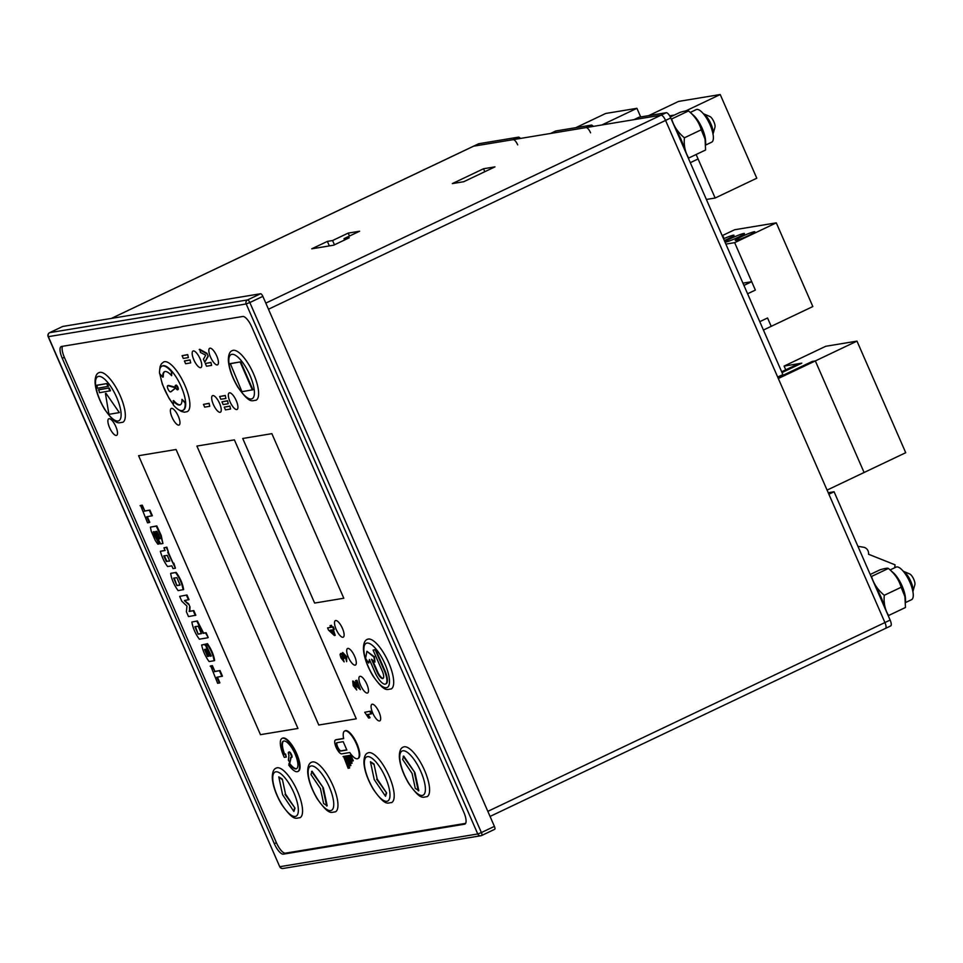 <?xml version="1.0" encoding="UTF-8"?>
<svg xmlns="http://www.w3.org/2000/svg" width="963" height="963" viewBox="0 0 963 963"><rect width="100%" height="100%" fill="white"/><g stroke="black" fill="none" stroke-linecap="round" stroke-linejoin="round"><path stroke-width="1.44" d="M856.986 341.119L905.726 452.706L864.088 472.496L815.336 360.92L856.986 341.119L825.736 346.283L784.099 366.084L785.736 369.828M784.099 366.084L801.806 363.159L782.004 372.573L801.806 363.159L798.676 363.677L781.655 371.766M778.321 378.519L815.336 360.92L812.218 361.438L777.972 377.713L812.218 361.438L815.336 360.92L864.088 472.496L827.073 490.107M575.826 127.67L605.679 113.478L636.916 108.313L640.684 116.944M601.863 124.973L636.916 108.313M648.725 115.608L678.566 101.416L720.216 94.53L756.786 178.215L715.148 198.017L696.129 154.501L698.079 158.967L690.302 162.663M706.385 199.473L715.148 198.017M669.658 115.813L674.509 115.006L669.658 115.813M685.812 110.901L720.216 94.53M894.699 567.761L895.084 564.836L868.518 554.231A6.115 5.742 80.6 0 0 863.606 547.249L857.913 546.298M763.43 330.032L771.207 326.337L767.547 317.971L759.771 321.666L767.547 317.971L771.207 326.337L812.844 306.547L776.286 222.85L734.637 229.748L722.19 235.658M724.91 241.882A10.701 0.963 156.4 0 1 733.421 237.295A10.701 0.963 156.4 0 1 743.749 233.479A10.701 0.963 156.4 0 1 744.447 233.528A10.701 0.963 156.4 0 1 738.284 237.211A10.701 0.963 156.4 0 1 725.043 242.182M776.286 222.85L734.649 242.652L725.885 244.096M722.756 236.958A10.701 0.963 156.4 0 1 722.924 236.922A10.701 0.963 156.4 0 1 723.61 236.97A10.701 0.963 156.4 0 1 723.044 237.608M723.562 238.776A10.701 0.963 156.4 0 1 733.337 235.201A10.701 0.963 156.4 0 1 734.035 235.249A10.701 0.963 156.4 0 1 727.872 238.932A10.701 0.963 156.4 0 1 724.332 240.533M748.696 235.49A10.701 0.963 156.4 0 1 735.25 240.377A10.701 0.963 156.4 0 1 743.003 235.947A10.701 0.963 156.4 0 1 754.161 231.758A10.701 0.963 156.4 0 1 754.86 231.806A10.701 0.963 156.4 0 1 748.696 235.49M734.649 242.652L755.365 290.08L747.589 293.775L755.365 290.08L751.706 281.702L742.942 283.158M751.706 281.702L743.93 285.409M905.593 602.104L905.449 598.396A18.032 6.007 64.6 0 0 902.15 586.094A18.032 6.007 64.6 0 0 893.207 572.648L888.404 568.447L871.539 576.464C873.634 583.734 877.883 590.018 884.275 595.29C883.577 603.031 885.021 609.772 888.596 615.513L905.461 607.497L904.931 596.627L901.139 587.274C899.045 579.991 894.796 573.719 888.404 568.447C887.742 567.893 884.937 568.351 879.989 569.831L870.215 574.478M890.113 569.94L896.072 567.111A18.032 6.007 64.6 0 1 909.951 582.374A18.032 6.007 64.6 0 1 911.552 599.684L905.605 602.513M884.275 595.29L901.139 587.274M705.723 144.619L705.578 140.911A18.032 6.007 64.6 0 0 702.28 128.597A18.032 6.007 64.6 0 0 693.336 115.163L688.533 110.95L671.668 118.967C673.763 126.249 678.012 132.521 684.404 137.805C683.706 145.545 685.15 152.286 688.726 158.028L705.59 149.999L705.06 139.141L701.269 129.776C699.174 122.506 694.925 116.222 688.533 110.95C687.871 110.396 685.066 110.865 680.107 112.346L670.32 116.992M690.242 112.442L696.201 109.613A18.032 6.007 64.6 0 1 710.08 124.889A18.032 6.007 64.6 0 1 711.681 142.187L705.735 145.016M684.404 137.805L701.269 129.776M875.776 587.189A24.448 8.149 64.6 0 1 880.916 596.867A24.448 8.149 64.6 0 1 884.347 606.822M675.906 129.704A24.448 8.149 64.6 0 1 681.034 139.37A24.448 8.149 64.6 0 1 684.476 149.325M903.198 571.191L909.746 573.984A6.356 2.119 64.6 0 1 913.538 578.775A6.356 2.119 64.6 0 1 914.85 584.734L912.888 591.571A12.23 4.081 64.6 0 0 910.793 581.363A12.23 4.081 64.6 0 0 903.21 571.203M713.017 134.062A12.23 4.081 64.6 0 0 710.911 123.878A12.23 4.081 64.6 0 0 703.339 113.706L709.875 116.499A6.356 2.119 64.6 0 1 713.655 121.278A6.356 2.119 64.6 0 1 714.979 127.236L713.017 134.074M282.328 779.115L285.542 794.126L295.003 808.113L293.896 811.448L282.616 794.776L278.788 776.876L282.328 779.115L285.542 794.126M285.024 794.379L295.003 808.113M294.473 808.354L293.896 811.448M278.788 776.876L281.81 779.368M415.27 788.384L412.056 773.373L402.606 759.398L403.702 756.051L414.981 772.723L418.809 790.623L415.27 788.384M403.184 756.304L414.981 772.723M414.463 772.976L418.291 790.876M323.628 803.539L320.426 788.528L310.965 774.541L312.072 771.207L323.351 787.878L327.179 805.778L323.628 803.539M311.555 771.459L323.351 787.878M322.834 788.131L326.662 806.031M373.969 763.972L377.171 778.983L386.632 792.958L385.525 796.293L374.246 779.621L370.418 761.721L373.969 763.972L377.171 778.983M376.653 779.223L386.632 792.958M386.115 793.199L385.525 796.293M370.418 761.721L373.451 764.213M209.091 403.304L209.765 406.29L204.674 407.132L203.47 404.388L209.091 403.304L209.765 406.29M203.47 404.388L208.574 403.545M97.54 388.258L96.842 385.224L107.254 383.503L108.482 386.283L97.54 388.258M96.324 385.465L107.254 383.503M106.737 383.743L107.952 386.536M99.49 392.723L98.792 389.678L109.204 387.957L110.432 390.749L99.49 392.723M98.274 389.931L109.204 387.957M108.687 388.209L109.902 391.002M119.34 412.597L105.954 393.289L119.34 412.597L108.927 414.319L105.436 393.53M353.939 683.718L354.047 685.632L356.707 690.002L353.204 685.704L352.723 681.118L357.791 685.873L355.516 680.66L356.936 680.263L360.427 689.689L353.842 683.754M355.516 680.66L356.936 680.263M356.418 680.504L360.427 689.689M354.456 683.477L356.707 690.002M352.988 680.997L357.117 684.32M465.635 823.365L285.445 853.158A12.23 4.081 64.6 0 1 276.405 842.697L64.34 357.309A12.23 4.081 64.6 0 1 62.547 346.283M176.085 449.504L297.952 728.461L260.467 734.661L138.6 455.704L176.085 449.504L297.952 728.461L260.467 734.661L138.6 455.704L176.085 449.504M196.909 446.062L234.394 439.862L356.262 718.819L318.777 725.019L196.909 446.062L234.394 439.862L356.262 718.819L318.777 725.019L196.909 446.062M271.879 433.663L343.791 598.24L314.624 603.067L242.724 438.478L271.879 433.663L343.791 598.24L314.624 603.067L242.724 438.478L271.879 433.663M109.036 418.712A9.173 3.058 64.6 0 1 115.644 426.164A9.173 3.058 64.6 0 1 116.631 435.36A9.173 3.058 64.6 0 1 109.565 427.596A9.173 3.058 64.6 0 1 108.759 418.797A9.173 3.058 64.6 0 1 109.036 418.712A9.173 3.058 64.6 0 1 115.644 426.164A9.173 3.058 64.6 0 1 116.631 435.36A9.173 3.058 64.6 0 1 109.565 427.596A9.173 3.058 64.6 0 1 108.759 418.797A9.173 3.058 64.6 0 1 109.036 418.712M171.51 408.384A9.173 3.058 64.6 0 1 178.119 415.835A9.173 3.058 64.6 0 1 179.106 425.032A9.173 3.058 64.6 0 1 172.052 417.268A9.173 3.058 64.6 0 1 171.233 408.468A9.173 3.058 64.6 0 1 171.51 408.384A9.173 3.058 64.6 0 1 178.119 415.835A9.173 3.058 64.6 0 1 179.106 425.032A9.173 3.058 64.6 0 1 172.052 417.268A9.173 3.058 64.6 0 1 171.233 408.468A9.173 3.058 64.6 0 1 171.51 408.384M193.31 350.929A9.173 3.058 64.6 0 1 199.919 358.392A9.173 3.058 64.6 0 1 200.906 367.589A9.173 3.058 64.6 0 1 193.84 359.825A9.173 3.058 64.6 0 1 193.033 351.026A9.173 3.058 64.6 0 1 193.31 350.929A9.173 3.058 64.6 0 1 199.919 358.392A9.173 3.058 64.6 0 1 200.906 367.589A9.173 3.058 64.6 0 1 193.84 359.825A9.173 3.058 64.6 0 1 193.033 351.026A9.173 3.058 64.6 0 1 193.31 350.929M212.811 395.564A9.173 3.058 64.6 0 1 219.408 403.016A9.173 3.058 64.6 0 1 220.407 412.224A9.173 3.058 64.6 0 1 213.341 404.448A9.173 3.058 64.6 0 1 212.534 395.661A9.173 3.058 64.6 0 1 212.811 395.564A9.173 3.058 64.6 0 1 219.408 403.016A9.173 3.058 64.6 0 1 220.407 412.224A9.173 3.058 64.6 0 1 213.341 404.448A9.173 3.058 64.6 0 1 212.534 395.661A9.173 3.058 64.6 0 1 212.811 395.564M209.97 348.185A9.173 3.058 64.6 0 1 216.579 355.636A9.173 3.058 64.6 0 1 217.566 364.833A9.173 3.058 64.6 0 1 210.5 357.068A9.173 3.058 64.6 0 1 209.693 348.269A9.173 3.058 64.6 0 1 209.97 348.185A9.173 3.058 64.6 0 1 216.579 355.636A9.173 3.058 64.6 0 1 217.566 364.833A9.173 3.058 64.6 0 1 210.5 357.068A9.173 3.058 64.6 0 1 209.693 348.269A9.173 3.058 64.6 0 1 209.97 348.185M229.471 392.808A9.173 3.058 64.6 0 1 236.079 400.271A9.173 3.058 64.6 0 1 237.067 409.468A9.173 3.058 64.6 0 1 230.001 401.703A9.173 3.058 64.6 0 1 229.194 392.904A9.173 3.058 64.6 0 1 229.471 392.808A9.173 3.058 64.6 0 1 236.079 400.271A9.173 3.058 64.6 0 1 237.067 409.468A9.173 3.058 64.6 0 1 230.001 401.703A9.173 3.058 64.6 0 1 229.194 392.904A9.173 3.058 64.6 0 1 229.471 392.808M335.654 620.521A9.173 3.058 64.6 0 1 342.262 627.972A9.173 3.058 64.6 0 1 343.249 637.181A9.173 3.058 64.6 0 1 336.183 629.405A9.173 3.058 64.6 0 1 335.377 620.617A9.173 3.058 64.6 0 1 335.654 620.521A9.173 3.058 64.6 0 1 342.262 627.972A9.173 3.058 64.6 0 1 343.249 637.181A9.173 3.058 64.6 0 1 336.183 629.405A9.173 3.058 64.6 0 1 335.377 620.617A9.173 3.058 64.6 0 1 335.654 620.521M347.848 648.424A9.173 3.058 64.6 0 1 354.444 655.875A9.173 3.058 64.6 0 1 355.431 665.072A9.173 3.058 64.6 0 1 348.377 657.308A9.173 3.058 64.6 0 1 347.559 648.508A9.173 3.058 64.6 0 1 347.848 648.424A9.173 3.058 64.6 0 1 354.444 655.875A9.173 3.058 64.6 0 1 355.431 665.072A9.173 3.058 64.6 0 1 348.377 657.308A9.173 3.058 64.6 0 1 347.559 648.508A9.173 3.058 64.6 0 1 347.848 648.424M360.03 676.315A9.173 3.058 64.6 0 1 366.638 683.766A9.173 3.058 64.6 0 1 367.625 692.963A9.173 3.058 64.6 0 1 360.559 685.199A9.173 3.058 64.6 0 1 359.753 676.399A9.173 3.058 64.6 0 1 360.03 676.315A9.173 3.058 64.6 0 1 366.638 683.766A9.173 3.058 64.6 0 1 367.625 692.963A9.173 3.058 64.6 0 1 360.559 685.199A9.173 3.058 64.6 0 1 359.753 676.399A9.173 3.058 64.6 0 1 360.03 676.315M372.224 704.218A9.173 3.058 64.6 0 1 378.82 711.669A9.173 3.058 64.6 0 1 379.807 720.866A9.173 3.058 64.6 0 1 372.753 713.101A9.173 3.058 64.6 0 1 371.935 704.302A9.173 3.058 64.6 0 1 372.224 704.218A9.173 3.058 64.6 0 1 378.82 711.669A9.173 3.058 64.6 0 1 379.807 720.866A9.173 3.058 64.6 0 1 372.753 713.101A9.173 3.058 64.6 0 1 371.935 704.302A9.173 3.058 64.6 0 1 372.224 704.218M312.578 761.938A27.506 9.173 64.6 0 1 332.921 785.495A27.506 9.173 64.6 0 1 335.365 811.881C331.236 811.941 329.611 816.299 317.116 798.688C311.374 788.853 308.232 779.97 307.691 772.037C307.679 766.367 309.027 763.081 311.735 762.19A27.506 9.173 64.6 0 1 312.578 761.938M99.947 372.356A27.506 9.173 64.6 0 1 120.291 395.913A27.506 9.173 64.6 0 1 122.734 422.312C118.605 422.36 116.98 426.717 104.486 409.106C98.744 399.272 95.602 390.4 95.06 382.467C95.048 376.786 96.396 373.5 99.105 372.621A27.506 9.173 64.6 0 1 99.947 372.356M159.593 370.707L160.099 366.602L161.423 363.797L163.662 361.944A27.506 9.173 64.6 0 1 164.504 361.679A27.506 9.173 64.6 0 1 184.848 385.236A27.506 9.173 64.6 0 1 187.291 411.634L184.415 412.2L181.417 411.454L177.926 409.251M233.239 350.315A27.506 9.173 64.6 0 1 253.57 373.873A27.506 9.173 64.6 0 1 256.014 400.271C251.885 400.319 250.26 404.677 237.777 387.066C232.035 377.231 228.893 368.36 228.351 360.427C228.339 354.745 229.688 351.459 232.396 350.58A27.506 9.173 64.6 0 1 233.239 350.315M368.311 639.059A27.506 9.173 64.6 0 1 388.655 662.604A27.506 9.173 64.6 0 1 391.098 689.002C386.97 689.063 385.344 693.42 372.85 675.809C367.108 665.975 363.966 657.091 363.424 649.158C363.412 643.489 364.76 640.202 367.469 639.312A27.506 9.173 64.6 0 1 368.311 639.059M404.207 746.782A27.506 9.173 64.6 0 1 424.551 770.34A27.506 9.173 64.6 0 1 426.994 796.726C422.865 796.786 421.24 801.144 408.757 783.533C403.003 773.698 399.862 764.815 399.332 756.882C399.32 751.212 400.668 747.926 403.365 747.047A27.506 9.173 64.6 0 1 404.207 746.782M368.805 752.633A27.506 9.173 64.6 0 1 389.148 776.19A27.506 9.173 64.6 0 1 391.592 802.588C387.463 802.636 385.838 806.994 373.355 789.383C367.601 779.549 364.459 770.677 363.918 762.744C363.918 757.062 365.266 753.776 367.962 752.897A27.506 9.173 64.6 0 1 368.805 752.633M277.175 767.788A27.506 9.173 64.6 0 1 297.519 791.345A27.506 9.173 64.6 0 1 299.962 817.743C295.834 817.792 294.209 822.149 281.714 804.538C275.972 794.704 272.83 785.832 272.288 777.899C272.276 772.218 273.624 768.931 276.333 768.053A27.506 9.173 64.6 0 1 277.175 767.788M187.701 354.589L188.387 357.586L183.295 358.429L182.091 355.684L187.701 354.589L188.387 357.586M182.091 355.684L187.183 354.841M190.024 359.897L190.698 362.895L185.606 363.737L184.402 360.981L190.024 359.897L190.698 362.895M184.402 360.981L189.506 360.138M162.771 377.171L159.569 373.463A24.448 8.149 64.6 0 1 161.856 366.193A24.448 8.149 64.6 0 1 171.354 371.513L171.607 375.702A18.345 6.115 -115.4 0 0 164.48 371.706A18.345 6.115 -115.4 0 0 162.771 377.171L163.289 376.918A18.345 6.115 -115.4 0 1 164.745 371.598M161.856 366.193L162.374 365.94A24.448 8.149 64.6 0 1 171.871 371.273L171.607 375.702M177.348 387.439A2.444 0.819 64.6 0 1 177.565 389.786A2.444 0.819 64.6 0 1 175.784 387.933A2.444 0.819 64.6 0 1 175.471 385.369A2.444 0.819 64.6 0 1 175.543 385.356A2.444 0.819 64.6 0 1 177.348 387.439M175.928 385.176A2.444 0.819 64.6 0 1 175.988 385.128A2.444 0.819 64.6 0 1 176.06 385.104A2.444 0.819 64.6 0 1 177.878 387.198A2.444 0.819 64.6 0 1 178.095 389.546L177.565 389.786M175.784 387.933L171.221 391.592A3.419 1.144 64.6 0 1 171.149 391.64A3.419 1.144 64.6 0 1 171.065 391.676M175.35 388.113L170.704 391.845A3.419 1.144 64.6 0 1 170.632 391.893A3.419 1.144 64.6 0 1 168.128 389.293A3.419 1.144 64.6 0 1 167.694 385.706A3.419 1.144 64.6 0 1 168.019 385.694L175.772 387.908M167.694 385.706L168.212 385.465A3.419 1.144 64.6 0 1 168.537 385.441L175.483 387.21M173.111 400.837A18.345 6.115 -115.4 0 0 180.225 404.833A18.345 6.115 -115.4 0 0 181.947 399.38L185.137 403.076A24.448 8.149 64.6 0 1 182.862 410.358A24.448 8.149 64.6 0 1 173.364 405.026L173.629 400.584A18.345 6.115 -115.4 0 0 180.478 404.689M181.947 399.38L185.666 402.835A24.448 8.149 64.6 0 1 183.379 410.106L182.862 410.358M289.971 762.503L288.382 760.264L288.96 755.293A3.058 1.023 64.6 0 1 288.611 752.187A3.058 1.023 64.6 0 1 290.958 754.787A3.058 1.023 64.6 0 1 291.235 757.712A3.058 1.023 64.6 0 1 290.549 757.532L289.971 762.503L291.019 757.749M288.611 752.187L289.129 751.947A3.058 1.023 64.6 0 1 291.488 754.535A3.058 1.023 64.6 0 1 291.753 757.472L291.235 757.712M288.948 763.37A15.288 5.092 -115.4 0 0 296.484 768.751A15.288 5.092 -115.4 0 0 295.123 754.089A15.288 5.092 -115.4 0 0 283.363 741.149A15.288 5.092 -115.4 0 0 284.133 754.414L285.084 754.258L286.3 757.05L284.302 757.375A18.345 6.115 64.6 0 1 282.051 738.392A18.345 6.115 64.6 0 1 296.171 753.921A18.345 6.115 64.6 0 1 297.796 771.519A18.345 6.115 64.6 0 1 288.744 765.055L289.466 763.117A15.288 5.092 -115.4 0 0 296.736 768.606M284.133 754.414L285.602 754.005L286.3 757.05M282.051 738.392L282.568 738.14A18.345 6.115 64.6 0 1 296.688 753.668A18.345 6.115 64.6 0 1 298.313 771.267L297.796 771.519M283.628 741.053A15.288 5.092 -115.4 0 0 284.651 754.173M225.246 395.444L225.92 398.429L220.828 399.272L219.624 396.527L225.246 395.444L225.92 398.429M219.624 396.527L224.716 395.685M227.557 400.74L228.231 403.738L223.139 404.58L221.935 401.836L227.557 400.74L228.231 403.738M221.935 401.836L227.039 400.993M229.868 406.037L230.554 409.034L225.462 409.877L224.259 407.132L229.868 406.037L230.554 409.034M224.259 407.132L229.35 406.29M206.961 353.313L208.249 356.262L204.758 362.232L203.458 359.247L205.709 355.166L200.485 352.458L199.738 349.292L206.961 353.313L208.249 356.262M207.731 356.515L204.758 362.232M199.221 349.545L206.443 353.565M210.921 362.401L211.607 365.398L206.515 366.241L205.312 363.484L210.921 362.401L211.607 365.398M205.312 363.484L210.403 362.642M369.539 717.917L368.648 718.061L364.736 712.271L370.37 711.176L371.513 713.788L367.324 714.642L370.057 717.664L367.842 714.402M364.736 712.271L370.37 711.176M369.852 711.416L370.996 714.04M147.315 516.698L149.771 522.319L147.556 522.849L140.586 505.443L142.271 505.166L144.799 510.944L149.903 510.101L152.347 515.711L146.725 516.794L149.241 522.572M140.056 505.695L142.271 505.166M141.754 505.406L144.799 510.944M144.269 511.184L149.903 510.101M149.373 510.342L151.829 515.951M159.196 543.951L157.836 544.167L155.308 540.52L151.227 531.179L150.397 527.134L156.283 526.159L160.64 535.548L162.928 543.505L160.64 543.89L154.249 531.732L153.273 531.889L154.67 535.669L159.196 543.951L158.329 540.508M150.397 527.134L156.8 525.918L161.158 535.296L162.928 543.505M153.791 531.648L157.438 538.811M159.16 538.895L155.681 531.492L156.897 531.299L158.775 535.079L160.087 538.738L159.16 538.895L156.271 531.395M175.422 568.206L173.015 568.603L171.811 565.847L167.622 566.533C164.504 562.561 162.085 557.481 160.352 551.293L165.118 550.511L163.939 547.827L166.346 547.429L168.453 552.244L167.731 552.365L175.422 568.206L173.822 563.102L173.111 563.223L168.32 552.268M160.352 551.293L165.046 550.355M163.939 547.827L166.864 547.177L168.453 552.244M169.644 560.875L166.924 561.321L164.276 555.687M166.406 561.573L163.758 555.94L167.237 555.362L169.705 561.032L166.924 561.321M171.173 573.226L176.145 572.395C180.153 577.86 182.657 583.578 183.644 589.549L178.143 590.62C174.134 585.155 171.643 579.437 170.644 573.466L171.173 573.226M170.644 573.466L176.145 572.395M175.627 572.648C179.636 578.113 182.127 583.831 183.114 589.789M176.915 585.612L173.665 578.173L176.855 577.644L180.105 585.083L176.915 585.612L174.183 577.932M180.057 584.938L177.433 585.372M188.676 603.897L190.024 606.991L189.771 611.252L193.804 610.578L195.826 615.213L188.507 616.585L186.389 611.734L186.966 606.1L181.778 601.189L179.672 596.362L186.991 594.99L189.013 599.624L184.463 600.539L188.676 603.897L190.024 606.991M189.506 607.244L189.615 610.891M189.085 611.132L189.771 611.252M189.242 611.493L193.804 610.578M193.274 610.831L195.308 615.465M179.672 596.362L186.991 594.99M186.461 595.23L188.495 599.877M184.607 600.876L188.158 604.138M196.861 621.207L203.085 633.353L205.564 632.944L208.213 637.554L206.094 632.691L203.614 633.112L197.379 620.954L191.866 622.026L197.379 620.954M207.683 637.795L199.353 639.179C195.345 633.714 192.853 627.996 191.866 622.026M198.137 634.172L194.887 626.732L198.197 626.179L201.448 633.63L198.137 634.172L195.405 626.492M201.411 633.473L198.655 633.931M206.275 647.329L210.163 656.2L211.258 656.02L205.673 644.115L206.925 643.91C210.861 649.58 213.244 655.189 214.111 660.726L209.127 661.557C205.456 656.67 202.964 651.144 201.652 644.993L204.433 644.524L206.804 647.088L211.222 655.863M205.673 644.115L207.442 643.657C211.379 649.327 213.774 654.936 214.629 660.486L214.111 660.726M201.652 644.993L204.963 644.283L206.804 647.088M207.563 656.453L204.517 649.483L205.661 649.291L208.706 656.26L207.563 656.453L205.035 649.231M217.421 677.17L219.877 682.791L217.662 683.321L210.692 665.915L212.378 665.638L214.905 671.416L220.009 670.561L222.453 676.17L216.831 677.266L219.359 683.044M210.175 666.167L212.378 665.638M211.86 665.878L214.905 671.416M214.376 671.656L220.009 670.561M219.48 670.814L221.935 676.423M342.78 652.517L346.656 656.706L346.656 661.677L345.332 657.103L343.526 655.358M343.647 655.334L344.236 658.475L341.709 656.224L341.805 657.825L344.152 661.894L340.962 657.885L340.071 654.72L340.493 653.612L342.419 655.394L342.515 652.637L346.138 656.959L346.656 661.677M344.164 655.081L344.236 658.475M342.226 655.972L344.152 661.894M340.071 654.72L341.01 653.359L340.589 654.467L341.01 653.359L342.058 653.985M335.208 635.351L334.354 635.496L328.539 630.115L327.576 627.912L330.803 627.382L330.056 625.673L330.911 625.541L331.657 627.238L333.21 626.829L334.317 629.357L332.765 629.778L335.208 635.351L333.354 629.682M332.68 627.069L333.788 629.609M327.576 627.912L330.73 627.238M330.056 625.673L331.441 625.288L332.175 626.997L333.21 626.829M331.91 629.922L333.27 633.04L330.177 630.199L331.91 629.922M332.753 631.836L330.839 630.091M368.721 663.074L365.579 658.415L366.927 651.301L373.885 657.043L374.956 662.05L371.477 659.186L377.087 672.018A7.644 2.552 -115.4 0 0 382.973 678.482A7.644 2.552 -115.4 0 0 382.299 671.151L373.102 650.121L375.185 649.772L384.381 670.802A13.759 4.586 64.6 0 1 385.597 684.007A13.759 4.586 64.6 0 1 375.004 672.355L369.395 659.523L368.721 663.074L369.732 660.281M366.927 651.301L374.402 656.79L374.956 662.05M372.464 659.992L377.604 671.765A7.644 2.552 -115.4 0 0 383.214 678.313M373.102 650.121L375.702 649.531L384.899 670.561A13.759 4.586 64.6 0 1 386.115 683.754L385.597 684.007M241.966 391.712L230.301 363.569L240.714 361.847L252.896 389.75L241.966 391.712M229.784 363.821L240.714 361.847M240.196 362.1L252.378 389.991M348.149 768.305L343.562 756.388L344.61 756.22L349.701 767.884L348.149 768.305M343.045 756.641L344.61 756.22M344.08 756.461L349.184 768.137M349.34 765.934L345.645 756.051L346.692 755.871L350.905 765.513L349.34 765.934M345.127 756.292L346.692 755.871M346.162 756.124L350.376 765.766M350.532 763.563L347.727 755.702L348.775 755.534L352.097 763.141L350.532 763.563M347.21 755.943L348.775 755.534M348.245 755.774L351.579 763.382M351.724 761.179L349.81 755.353L350.857 755.185L353.289 760.758L351.724 761.179M349.292 755.606L350.857 755.185M350.327 755.437L352.771 761.011M335.75 739.873A7.644 2.552 64.6 0 1 335.955 739.74A7.644 2.552 64.6 0 1 336.195 739.668L343.622 738.428M335.666 739.909L343.659 738.585A15.288 5.092 64.6 0 1 344.646 731.013A15.288 5.092 64.6 0 1 356.418 743.954A15.288 5.092 64.6 0 1 357.779 758.615A15.288 5.092 64.6 0 1 349.75 752.536L341.757 753.86A7.644 2.552 64.6 0 1 336.256 747.649A7.644 2.552 64.6 0 1 335.437 739.981A7.644 2.552 64.6 0 1 335.666 739.909L336.195 739.668M344.646 731.013L345.163 730.773A15.288 5.092 64.6 0 1 356.936 743.713A15.288 5.092 64.6 0 1 358.296 758.375L357.779 758.615M336.894 742.702L343.201 741.654L346.849 750.021L340.541 751.068A4.586 1.529 64.6 0 1 337.243 747.348A4.586 1.529 64.6 0 1 336.749 742.738A4.586 1.529 64.6 0 1 336.894 742.702M346.788 749.876L341.058 750.827A4.586 1.529 64.6 0 1 337.929 747.457A4.586 1.529 64.6 0 1 337.062 742.678M327.372 241.388L311.759 248.815L333.631 245.204L349.244 237.777L344.032 238.631L359.644 231.216L348.197 233.106L332.584 240.533L327.372 241.388L329.346 245.902M473.266 146.352A6.115 2.034 64.6 0 1 473.423 146.244A6.115 2.034 64.6 0 1 473.615 146.183L661.039 115.187A6.115 2.034 64.6 0 1 665.565 120.423L884.937 622.543A6.115 2.034 64.6 0 1 885.479 628.418A6.115 2.034 64.6 0 1 885.298 628.478A6.115 2.034 -115.4 0 0 885.479 628.418A6.115 2.034 -115.4 0 0 884.937 622.543L828.878 494.224L834.078 491.756L828.216 492.719M483.522 168.754L452.297 183.608L463.745 181.718L494.982 166.864L483.522 168.754L484.81 171.703M62.258 358.296A12.23 4.081 64.6 0 1 61.175 346.572A12.23 4.081 64.6 0 1 61.548 346.451L242.736 316.49A12.23 4.081 64.6 0 1 251.776 326.951L463.841 812.339A12.23 4.081 64.6 0 1 464.924 824.075A12.23 4.081 64.6 0 1 464.551 824.196L283.363 854.157A12.23 4.081 64.6 0 1 274.323 843.684L62.258 358.296L64.34 357.309M62.571 326.541A3.058 1.023 64.6 0 1 62.655 326.481A3.058 1.023 64.6 0 1 62.739 326.457L260.588 293.739A3.058 1.023 64.6 0 1 262.851 296.351L494.404 826.374A3.058 1.023 64.6 0 1 494.681 829.312A3.058 1.023 64.6 0 1 494.585 829.336L481.753 835.439M344.032 238.631L344.622 239.968M348.197 233.106L349.485 236.043M332.584 240.533L334.45 244.807M890.498 625.998A6.115 2.034 -115.4 0 0 890.679 625.938A6.115 2.034 -115.4 0 0 890.137 620.076L834.078 491.756M638.83 117.354A6.115 2.034 -115.4 0 1 638.987 117.245A6.115 2.034 -115.4 0 1 639.179 117.197L666.252 112.719A6.115 2.034 -115.4 0 1 670.766 117.955L782.895 374.595L777.683 377.063L665.565 120.423A6.115 2.034 -115.4 0 0 661.039 115.187L633.967 119.665A6.115 2.034 -115.4 0 0 633.786 119.725M590.596 132.822A6.115 2.034 -115.4 0 0 586.07 127.585L550.667 133.448A6.115 2.034 -115.4 0 0 550.475 133.496M593.352 126.382A6.115 2.034 -115.4 0 0 591.282 125.118L555.868 130.968A6.115 2.034 -115.4 0 0 555.687 131.028A6.115 2.034 -115.4 0 0 555.519 131.137M517.697 144.871A6.115 2.034 -115.4 0 0 513.183 139.647L473.615 146.183A6.115 2.034 -115.4 0 0 473.423 146.244L111.311 318.428M520.465 138.443A6.115 2.034 -115.4 0 0 518.383 137.167L478.816 143.716A6.115 2.034 -115.4 0 0 478.635 143.764A6.115 2.034 -115.4 0 0 478.467 143.872M275.791 771.82A24.448 8.149 -115.4 0 0 277.212 795.51A24.448 8.149 -115.4 0 0 295.292 816.443A24.448 8.149 -115.4 0 0 293.871 792.754A24.448 8.149 -115.4 0 0 275.791 771.82M367.421 756.665A24.448 8.149 -115.4 0 0 368.841 780.355A24.448 8.149 -115.4 0 0 386.921 801.3A24.448 8.149 -115.4 0 0 385.501 777.598A24.448 8.149 -115.4 0 0 367.421 756.665M402.835 750.803A24.448 8.149 -115.4 0 0 404.243 774.505A24.448 8.149 -115.4 0 0 422.324 795.438A24.448 8.149 -115.4 0 0 420.915 771.748A24.448 8.149 -115.4 0 0 402.835 750.803M366.927 643.079A24.448 8.149 -115.4 0 0 368.348 666.769A24.448 8.149 -115.4 0 0 386.428 687.714A24.448 8.149 -115.4 0 0 385.007 664.025A24.448 8.149 -115.4 0 0 366.927 643.079M231.854 354.348A24.448 8.149 -115.4 0 0 233.275 378.038A24.448 8.149 -115.4 0 0 251.355 398.971A24.448 8.149 -115.4 0 0 249.935 375.281A24.448 8.149 -115.4 0 0 231.854 354.348M183.114 410.214A24.448 8.149 -115.4 0 0 181.2 386.644A24.448 8.149 -115.4 0 0 163.132 365.711A24.448 8.149 -115.4 0 0 162.121 366.072M160.171 374.15A24.448 8.149 -115.4 0 0 173.304 404.099M98.563 376.389A24.448 8.149 -115.4 0 0 99.983 400.078A24.448 8.149 -115.4 0 0 118.064 421.012A24.448 8.149 -115.4 0 0 116.643 397.322A24.448 8.149 -115.4 0 0 98.563 376.389M311.193 765.958A24.448 8.149 -115.4 0 0 312.614 789.66A24.448 8.149 -115.4 0 0 330.694 810.593A24.448 8.149 -115.4 0 0 329.274 786.903A24.448 8.149 -115.4 0 0 311.193 765.958M265.8 303.116L666.252 112.719M478.816 143.716L111.407 318.404M283.014 868.47A3.058 2.865 80.6 0 1 279.908 866.688L477.756 833.97L246.191 303.947L48.343 336.665L279.715 866.676A3.058 3.058 0 0 0 283.014 868.47L480.85 835.752A3.058 2.865 80.6 0 0 481.572 835.523A3.058 1.023 64.6 0 0 481.669 835.499L494.681 829.312M62.739 326.457L49.727 332.644L247.575 299.926L260.588 293.739M262.851 296.351L249.838 302.538L481.392 832.562L494.404 826.374M670.766 117.955L268.472 309.231M487.844 811.352L890.137 620.076M465.249 823.859L464.551 824.196M285.445 853.158L283.363 854.157M276.405 842.697L274.323 843.684M62.655 326.481L49.643 332.668A3.058 3.058 0 0 0 48.15 336.653L48.343 336.665A3.058 2.865 80.6 0 1 49.727 332.644A3.058 1.023 -115.4 0 0 49.643 332.668A3.058 1.023 -115.4 0 0 49.534 332.741M247.575 299.926A3.058 2.865 80.6 0 0 246.191 303.947L249.838 302.538A3.058 1.023 -115.4 0 0 247.575 299.926M477.756 833.97A3.058 2.865 80.6 0 0 480.85 835.752A3.058 3.058 0 0 0 481.669 835.499A3.058 1.023 64.6 0 0 481.392 832.562L477.756 833.97M639.179 117.197L633.967 119.665M591.282 125.118L586.07 127.585M555.868 130.968L550.667 133.448M518.383 137.167L513.183 139.647M173.328 404.532L169.055 398.429L162.35 384.309L159.774 373.704M890.679 625.938L490.059 816.431M48.15 336.653L279.715 866.676M638.987 117.245L633.871 119.689M555.687 131.028L550.571 133.46M478.635 143.764L473.423 146.244"/></g></svg>
